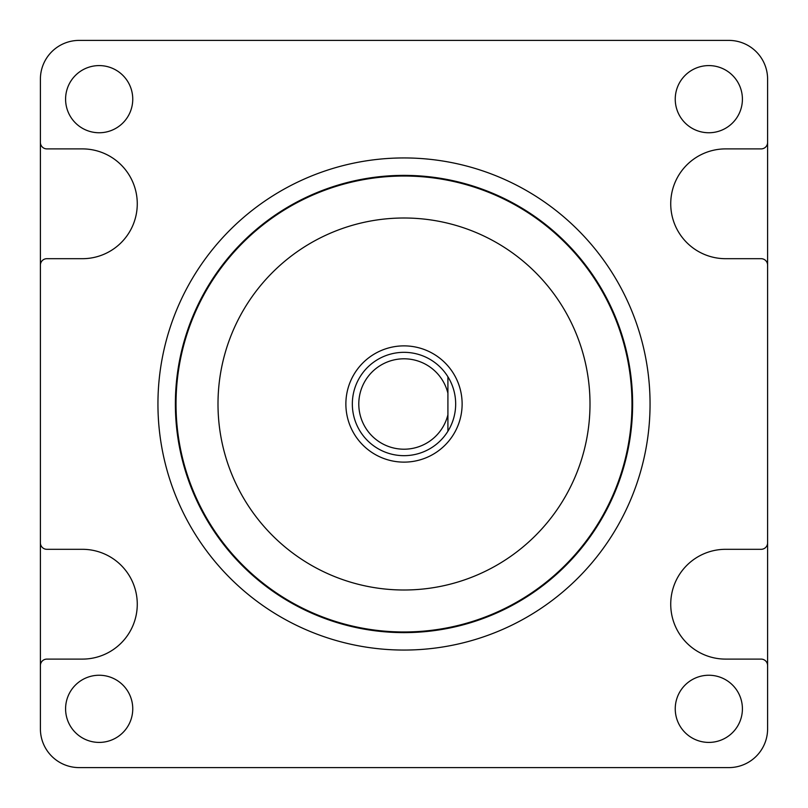 <?xml version="1.0" encoding="UTF-8"?>
<svg xmlns="http://www.w3.org/2000/svg" width="808" height="808" viewBox="0 0 808 808"><rect width="100%" height="100%" fill="white"/><g stroke="black" fill="none" stroke-linecap="round" stroke-linejoin="round"><path stroke-width="1.21" d="M99.172 65.589A33.583 33.583 0 0 0 65.589 99.172A33.583 33.583 0 0 0 99.172 132.754A33.583 33.583 0 0 0 132.754 99.172A33.583 33.583 0 0 0 99.172 65.589M99.172 675.246A33.583 33.583 0 0 0 65.589 708.828A33.583 33.583 0 0 0 99.172 742.411A33.583 33.583 0 0 0 132.754 708.828A33.583 33.583 0 0 0 99.172 675.246M708.828 675.246A33.583 33.583 0 0 0 675.246 708.828A33.583 33.583 0 0 0 708.828 742.411A33.583 33.583 0 0 0 742.411 708.828A33.583 33.583 0 0 0 708.828 675.246M708.828 65.589A33.583 33.583 0 0 0 675.246 99.172A33.583 33.583 0 0 0 708.828 132.754A33.583 33.583 0 0 0 742.411 99.172A33.583 33.583 0 0 0 708.828 65.589M404 176.023A227.977 227.977 0 0 0 176.023 404A227.977 227.977 0 0 0 404 631.977A227.977 227.977 0 0 0 631.977 404A227.977 227.977 0 0 0 404 176.023M404 345.875A58.125 58.125 0 0 0 345.875 404A58.125 58.125 0 0 0 404 462.125A58.125 58.125 0 0 0 462.125 404A58.125 58.125 0 0 0 404 345.875M404 650.056A246.056 246.056 0 0 0 650.056 404A246.056 246.056 0 0 0 404 157.944A246.056 246.056 0 0 0 157.944 404A246.056 246.056 0 0 0 404 650.056M404 175.376A228.624 228.624 0 0 0 175.376 404A228.624 228.624 0 0 0 404 632.624A228.624 228.624 0 0 0 632.624 404A228.624 228.624 0 0 0 404 175.376M404 590.002A186.002 186.002 0 0 0 590.002 404A186.002 186.002 0 0 0 404 217.998A186.002 186.002 0 0 0 217.998 404A186.002 186.002 0 0 0 404 590.002M728.846 40.4L79.154 40.4A38.754 38.754 0 0 0 40.4 79.154L40.4 728.846A38.754 38.754 0 0 0 79.154 767.6L728.846 767.6A38.754 38.754 0 0 0 767.6 728.846L767.6 79.154A38.754 38.754 0 0 0 728.846 40.4M40.4 142.44A6.454 6.454 0 0 0 46.854 148.894L82.396 148.894A54.883 54.883 0 0 1 137.269 203.778L137.269 203.808A54.883 54.883 0 0 1 82.396 258.691L46.854 258.691A6.454 6.454 0 0 0 40.4 265.145M40.4 542.855A6.454 6.454 0 0 0 46.854 549.309L82.396 549.309A54.883 54.883 0 0 1 137.269 604.192L137.269 604.222A54.883 54.883 0 0 1 82.396 659.106L46.854 659.106A6.454 6.454 0 0 0 40.4 665.56M767.6 665.56A6.454 6.454 0 0 0 761.146 659.106L725.604 659.106A54.883 54.883 0 0 1 670.731 604.222L670.731 604.192A54.883 54.883 0 0 1 725.604 549.309L761.146 549.309A6.454 6.454 0 0 0 767.6 542.855M767.6 265.145A6.454 6.454 0 0 0 761.146 258.691L725.604 258.691A54.883 54.883 0 0 1 670.731 203.808L670.731 203.778A54.883 54.883 0 0 1 725.604 148.894L761.146 148.894A6.454 6.454 0 0 0 767.6 142.44M404 449.208A45.208 45.208 0 0 0 447.915 414.726L447.915 431.219A51.661 51.661 0 0 1 352.339 404A51.661 51.661 0 0 1 447.915 376.781L447.915 393.274A45.208 45.208 0 0 0 358.792 404A45.208 45.208 0 0 0 404 449.208M447.915 431.219A51.661 51.661 0 0 0 447.915 376.781L447.915 431.219M40.4 623.584L40.4 184.416L40.4 623.584M767.6 184.416L767.6 623.584L767.6 184.416"/></g></svg>
